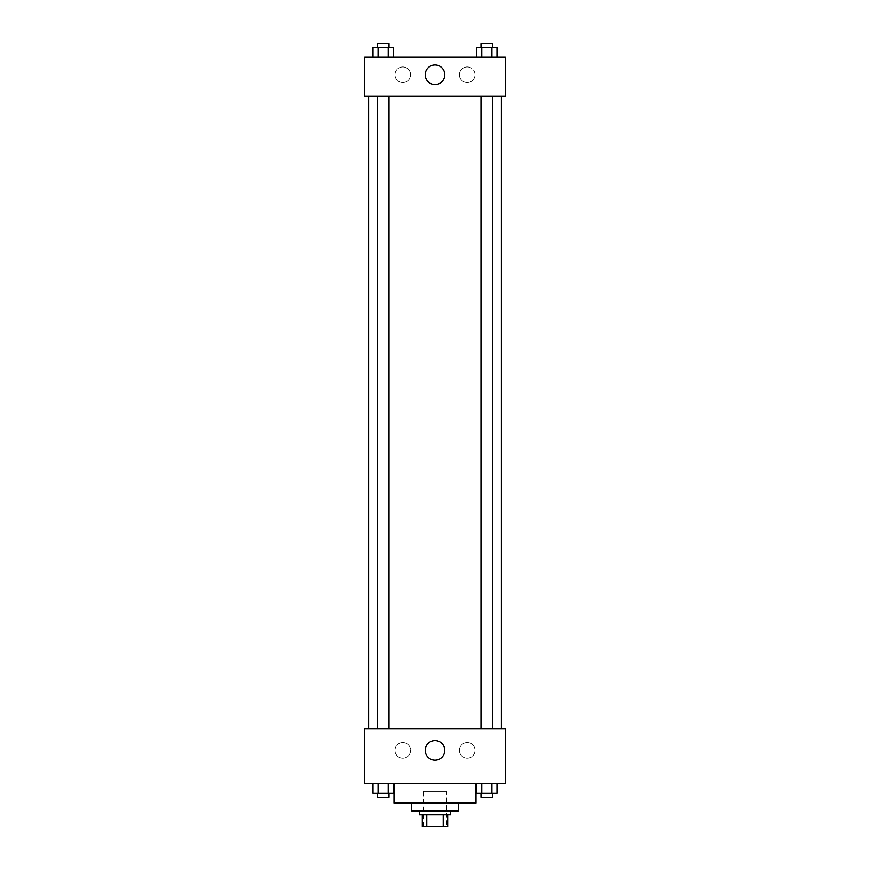 <?xml version="1.0" encoding="UTF-8"?>
<svg xmlns="http://www.w3.org/2000/svg" width="870" height="870" viewBox="0 0 870 870"><rect width="100%" height="100%" fill="white"/><g stroke="black" fill="none" stroke-linecap="round" stroke-linejoin="round"><path stroke-width="0.65" stroke-dasharray="4.35 3.26" d="M446.712 791.352L423.288 791.352L446.712 791.352L446.712 826.5L423.288 826.5L446.712 826.5M426.778 826.5L422.309 826.5L422.309 814.788L426.778 814.788L426.778 826.5L447.691 826.5M443.221 814.788L426.778 814.788L443.221 814.788L443.221 826.5M426.778 814.788L422.309 814.788M419.383 814.788L450.616 814.788M411.564 810.883L458.436 810.883M393.99 803.064L476.01 803.064M435 783.544L393.99 783.544L435 783.544M364.704 783.544L505.296 783.544L505.296 728.864L364.704 728.864L364.704 783.544M476.716 783.544L476.716 793.309L481.784 793.309L476.716 793.309L481.784 793.309L481.784 783.544L491.931 783.544L476.716 783.544L497.009 783.544L476.716 783.544L481.784 783.544L481.784 793.309L497.009 793.309L491.931 793.309L497.009 793.309L497.009 783.544L491.931 783.544L491.931 793.309L481.784 793.309L491.931 793.309L491.931 783.544L497.009 783.544L481.784 783.544L497.009 783.544M393.283 783.544L372.991 783.544L388.216 783.544L388.216 793.309L393.283 793.309L388.216 793.309L393.283 793.309L393.283 783.544L372.991 783.544L378.069 783.544L378.069 793.309L388.216 793.309L378.069 793.309L388.216 793.309L388.216 783.544L388.216 793.309M364.704 744.492L364.704 737.651L364.704 744.492M435 760.141A9.798 9.798 0 0 0 443.482 745.449A9.798 9.798 0 0 0 426.517 745.449A9.798 9.798 0 0 0 435 760.141M505.296 744.492L505.296 737.651L505.296 744.492M402.777 742.534A7.808 7.808 0 0 0 396.013 754.257A7.808 7.808 0 0 0 409.542 754.257A7.808 7.808 0 0 0 402.777 742.534A7.808 7.808 0 0 1 409.542 754.257A7.808 7.808 0 0 1 396.013 754.257A7.808 7.808 0 0 1 402.777 742.534M467.223 742.534A7.808 7.808 0 0 0 460.458 754.257A7.808 7.808 0 0 0 473.987 754.257A7.808 7.808 0 0 0 467.223 742.534A7.808 7.808 0 0 1 473.987 754.257A7.808 7.808 0 0 1 460.458 754.257A7.808 7.808 0 0 1 467.223 742.534M481.001 728.864L492.724 728.864L481.001 728.864L492.724 728.864L481.001 728.864L481.001 96.222L492.724 96.222L481.001 96.222M388.999 728.864L377.275 728.864L388.999 728.864L377.275 728.864L388.999 728.864L388.999 96.222L377.275 96.222L388.999 96.222M501.392 728.864L368.608 728.864L501.392 728.864M501.392 96.222L368.608 96.222L501.392 96.222M492.724 96.222L492.724 728.864M505.296 96.222L364.704 96.222L364.704 57.17L505.296 57.17L505.296 96.222M394.969 74.744A7.808 7.808 0 0 0 402.777 82.552A7.808 7.808 0 0 0 410.596 74.744A7.808 7.808 0 0 0 402.777 66.936A7.808 7.808 0 0 0 394.969 74.744M475.031 74.744A7.808 7.808 0 0 0 467.223 66.936A7.808 7.808 0 0 0 459.403 74.744A7.808 7.808 0 0 0 467.223 82.552A7.808 7.808 0 0 0 475.031 74.744M476.716 57.17L497.009 57.17L476.716 57.17L497.009 57.17L476.716 57.17L497.009 57.17L476.716 57.17L476.716 47.404L497.009 47.404L491.931 47.404L491.931 57.17L491.931 47.404L481.784 47.404L481.784 57.17L481.784 47.404L476.716 47.404L497.009 47.404L497.009 57.17M372.991 57.17L393.283 57.17L372.991 57.17L393.283 57.17L372.991 57.17L372.991 47.404L393.283 47.404L388.216 47.404L388.216 57.17L388.216 47.404L378.069 47.404L378.069 57.17L378.069 47.404L372.991 47.404L393.283 47.404L393.283 57.17M402.777 66.936A7.808 7.808 0 0 1 409.542 78.648A7.808 7.808 0 0 1 396.013 78.648A7.808 7.808 0 0 1 402.777 66.936M467.223 66.936A7.808 7.808 0 0 1 473.987 78.648A7.808 7.808 0 0 1 460.458 78.648A7.808 7.808 0 0 1 467.223 66.936M364.704 87.435L364.704 73.765L364.704 87.435M505.296 73.765L505.296 87.435L505.296 73.765M444.798 74.744A9.798 9.798 0 0 0 430.106 66.261A9.798 9.798 0 0 0 430.106 83.226A9.798 9.798 0 0 0 444.798 74.744M492.724 47.404L481.001 47.404L492.724 47.404L481.001 47.404L492.724 47.404L492.724 43.5L481.001 43.5L492.724 43.5L481.001 43.5L481.001 47.404M388.999 47.404L377.275 47.404L388.999 47.404L377.275 47.404L388.999 47.404L388.999 43.5L377.275 43.5L388.999 43.5L377.275 43.5L377.275 47.404M491.931 47.404L491.931 57.17M481.784 47.404L481.784 57.17M388.216 47.404L388.216 57.17M378.069 47.404L378.069 57.17M492.724 793.309L481.001 793.309L492.724 793.309L481.001 793.309L492.724 793.309L492.724 797.214L481.001 797.214L492.724 797.214L481.001 797.214L481.001 793.309M372.991 783.544L378.069 783.544L372.991 783.544L372.991 793.309L378.069 793.309L372.991 793.309L378.069 793.309L378.069 783.544L388.216 783.544L372.991 783.544L388.216 783.544M388.999 793.309L377.275 793.309L388.999 793.309L377.275 793.309L388.999 793.309L388.999 797.214L377.275 797.214L388.999 797.214L377.275 797.214L377.275 793.309M491.931 783.544L491.931 793.309M481.784 783.544L481.784 793.309M378.069 783.544L378.069 793.309M423.288 826.5L423.288 791.352M377.275 96.222L377.275 728.864"/><path stroke-width="1.3" d="M443.221 814.788L443.221 826.5L422.309 826.5L422.309 814.788M443.221 826.5L447.691 826.5L447.691 814.788L447.691 826.5M450.616 810.883L450.616 814.788L419.383 814.788L419.383 810.883M426.778 814.788L426.778 826.5M458.436 803.064L458.436 810.883L411.564 810.883L411.564 803.064M476.01 783.544L476.01 803.064L393.99 803.064L393.99 783.544M505.296 783.544L364.704 783.544L364.704 728.864L505.296 728.864L505.296 783.544M435 760.141A9.798 9.798 0 0 1 426.517 745.449A9.798 9.798 0 0 1 443.482 745.449A9.798 9.798 0 0 1 435 760.141M501.392 96.222L501.392 728.864M481.001 728.864L481.001 96.222M388.999 96.222L388.999 728.864M505.296 96.222L364.704 96.222L364.704 57.17L505.296 57.17L505.296 96.222M444.798 74.744A9.798 9.798 0 0 1 430.106 83.226A9.798 9.798 0 0 1 430.106 66.261A9.798 9.798 0 0 1 444.798 74.744M497.009 57.17L497.009 47.404L476.716 47.404L476.716 57.17M491.931 47.404L491.931 57.17M481.784 47.404L481.784 57.17M481.001 47.404L481.001 43.5L492.724 43.5L492.724 47.404M393.283 57.17L393.283 47.404L372.991 47.404L372.991 57.17M388.216 47.404L388.216 57.17M378.069 47.404L378.069 57.17M377.275 47.404L377.275 43.5L388.999 43.5L388.999 47.404M497.009 783.544L497.009 793.309L476.716 793.309L476.716 783.544M491.931 783.544L491.931 793.309M481.784 783.544L481.784 793.309M492.724 793.309L492.724 797.214L481.001 797.214L481.001 793.309M393.283 783.544L393.283 793.309L372.991 793.309L372.991 783.544M388.216 783.544L388.216 793.309M378.069 783.544L378.069 793.309M388.999 793.309L388.999 797.214L377.275 797.214L377.275 793.309M368.608 96.222L368.608 728.864M492.724 728.864L492.724 96.222M377.275 96.222L377.275 728.864"/></g></svg>
